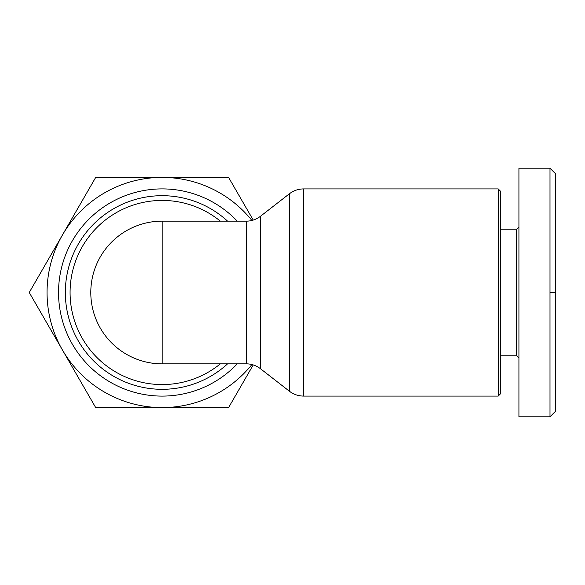 <?xml version="1.0" encoding="UTF-8"?>
<svg xmlns="http://www.w3.org/2000/svg" width="585" height="585" viewBox="0 0 585 585"><rect width="100%" height="100%" fill="white"/><g stroke="black" fill="none" stroke-linecap="round" stroke-linejoin="round"><path stroke-width="0.88" d="M498.208 292.5L498.208 396.082L303.542 396.082L303.542 188.918L498.208 188.918L498.208 292.5M246.314 221.145L162.147 221.145L162.147 363.855A71.355 71.355 0 0 1 90.792 292.5A71.355 71.355 0 0 1 162.147 221.145A71.355 71.355 0 0 0 90.792 292.5A71.355 71.355 0 0 0 162.147 363.855L246.314 363.855C251.382 363.841 256.091 365.457 260.449 368.704L260.449 216.296C256.091 219.543 251.382 221.159 246.314 221.145L246.314 363.855M220.333 221.145A92.072 92.072 0 0 0 70.076 292.5A92.072 92.072 0 0 0 220.333 363.855M500.504 229.203L516.621 229.203L516.621 355.797L518.924 358.1M555.75 292.5L555.75 411.043L549.995 416.798L518.924 416.798L518.924 168.202L549.995 168.202L549.995 292.5L555.75 292.5L555.75 173.957L549.995 168.202M549.995 416.798L549.995 292.5M498.208 396.082L500.504 393.778L500.504 191.222L498.208 188.918M253.225 364.916L228.589 407.591L95.699 407.591L29.25 292.5L62.471 234.958A115.091 115.091 0 0 0 162.147 407.591A115.091 115.091 0 0 0 251.894 364.543M251.894 220.457A115.091 115.091 0 0 0 62.471 234.958L95.699 177.409L228.589 177.409L253.225 220.084M260.449 216.296L289.414 193.767L289.414 391.233L260.449 368.704M227.572 363.855A96.81 96.81 0 0 1 65.337 292.5A96.81 96.81 0 0 1 227.572 221.145M237.261 221.145A103.611 103.611 0 0 0 58.537 292.5A103.611 103.611 0 0 0 237.261 363.855M289.414 193.767C293.582 190.586 298.299 188.97 303.542 188.918M500.504 355.797L516.621 355.797M516.621 229.203L518.924 226.9M303.542 396.082C298.299 396.03 293.582 394.414 289.414 391.233"/></g></svg>
